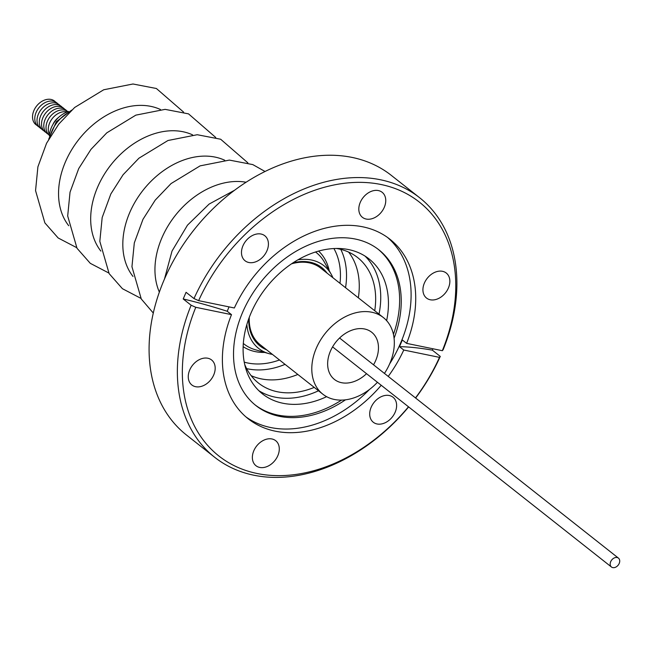 <?xml version="1.0" encoding="UTF-8"?>
<svg xmlns="http://www.w3.org/2000/svg" width="651" height="651" viewBox="0 0 651 651"><rect width="100%" height="100%" fill="white"/><g stroke="black" fill="none" stroke-linecap="round" stroke-linejoin="round"><path stroke-width="0.98" d="M348.627 252.092A79.975 58.574 -51.7 0 1 358.343 297.816M297.841 374.463A79.975 58.574 -51.7 0 1 261.059 378.841A79.975 58.574 -51.7 0 1 251.115 375.635M336.347 248.462A79.975 58.574 -51.7 0 1 338.691 248.885A79.975 58.574 -51.7 0 1 357.619 257.56A79.975 58.574 -51.7 0 1 374.732 310.747M314.23 387.402A79.975 58.574 -51.7 0 1 277.448 391.772A79.975 58.574 -51.7 0 1 258.52 383.105A79.975 58.574 -51.7 0 1 244.735 364.527M365.032 256.087A85.989 62.976 -51.7 0 1 379.012 314.124M318.51 390.779A85.989 62.976 -51.7 0 1 275.145 397.151A85.989 62.976 -51.7 0 1 258.813 390.665M326.623 396.671A85.989 62.976 -51.7 0 1 282.86 403.238A85.989 62.976 -51.7 0 1 262.508 393.912A85.989 62.976 -51.7 0 1 257.763 299.842A85.989 62.976 -51.7 0 1 348.7 249.602A85.989 62.976 -51.7 0 1 369.052 258.927A85.989 62.976 -51.7 0 1 386.629 320.65M297.914 259.83A52.698 38.596 -51.7 0 1 307.825 259.464A52.698 38.596 -51.7 0 1 331.269 274.364A52.698 38.596 -51.7 0 1 332.921 277.749M292.869 262.931A49.907 36.554 -51.7 0 1 306.548 261.661A49.907 36.554 -51.7 0 1 327.071 273.127M272.419 354.396A52.698 38.596 -51.7 0 1 268.749 353.574A52.698 38.596 -51.7 0 1 246.859 324.507M377.434 382.283A48.825 35.764 -51.7 0 1 340.79 400.113A48.825 35.764 -51.7 0 1 322.806 394.164A48.825 35.764 -51.7 0 1 318.144 344.306A48.825 35.764 -51.7 0 1 365.325 311.577A48.825 35.764 -51.7 0 1 383.309 317.517A48.825 35.764 -51.7 0 1 384.44 373.414M366.529 373.682A30.068 22.02 -51.7 0 1 345.502 383.097A30.068 22.02 -51.7 0 1 333.89 378.996A30.068 22.02 -51.7 0 1 331.774 348.318A30.068 22.02 -51.7 0 1 360.605 328.584A30.068 22.02 -51.7 0 1 371.127 331.823A30.068 22.02 -51.7 0 1 373.536 364.804M612.51 559.128A5.656 4.142 -51.7 0 1 618.45 558.127A5.656 4.142 -51.7 0 1 617.392 566.004A5.656 4.142 -51.7 0 1 611.444 567.005A5.656 4.142 -51.7 0 1 612.51 559.128M37.123 125.456A15.03 11.01 -51.7 0 1 35.764 124.544A15.03 11.01 -51.7 0 1 36.765 105.828A15.03 11.01 -51.7 0 1 54.708 101.198A15.03 11.01 -51.7 0 1 55.595 102.061M39.377 127.23A15.03 11.01 -51.7 0 1 38.018 126.318A15.03 11.01 -51.7 0 1 39.011 107.61A15.03 11.01 -51.7 0 1 56.954 102.972A15.03 11.01 -51.7 0 1 57.841 103.834M41.623 129.004A15.03 11.01 -51.7 0 1 40.264 128.092A15.03 11.01 -51.7 0 1 41.265 109.384A15.03 11.01 -51.7 0 1 59.208 104.746A15.03 11.01 -51.7 0 1 60.095 105.608M43.877 130.778A15.03 11.01 -51.7 0 1 42.518 129.866A15.03 11.01 -51.7 0 1 43.511 111.158A15.03 11.01 -51.7 0 1 61.454 106.52A15.03 11.01 -51.7 0 1 62.341 107.382M46.123 132.56A15.03 11.01 -51.7 0 1 44.764 131.64A15.03 11.01 -51.7 0 1 45.765 112.932A15.03 11.01 -51.7 0 1 63.7 108.294A15.03 11.01 -51.7 0 1 64.595 109.156M48.369 134.334A15.03 11.01 -51.7 0 1 47.01 133.422A15.03 11.01 -51.7 0 1 48.011 114.706A15.03 11.01 -51.7 0 1 65.954 110.076A15.03 11.01 -51.7 0 1 66.841 110.93M49.37 135.286A15.03 11.01 -51.7 0 1 49.264 135.196A15.03 11.01 -51.7 0 1 50.151 116.627A15.03 11.01 -51.7 0 1 67.997 111.687M49.46 134.431A15.03 11.01 -51.7 0 1 52.34 118.474A15.03 11.01 -51.7 0 1 67.191 111.972M52.951 124.455A12.402 9.081 -51.7 0 1 58.297 117.676M52.983 124.39A12.385 9.073 -51.7 0 1 58.24 117.733M49.33 135.88A22.549 16.519 -51.7 0 1 68.567 111.5M261.051 234.035A15.933 11.669 128.3 0 0 244.198 243.344A15.933 11.669 128.3 0 0 245.077 260.782A15.933 11.669 128.3 0 0 248.853 262.508A15.933 11.669 128.3 0 0 265.706 253.198A15.933 11.669 128.3 0 0 264.827 235.768A15.933 11.669 128.3 0 0 261.051 234.035M207.824 358.237A15.933 11.669 128.3 0 0 190.971 367.546A15.933 11.669 128.3 0 0 191.85 384.977A15.933 11.669 128.3 0 0 195.617 386.702A15.933 11.669 128.3 0 0 212.47 377.393A15.933 11.669 128.3 0 0 211.591 359.962A15.933 11.669 128.3 0 0 207.824 358.237M271.931 438.969A15.933 11.669 128.3 0 0 255.078 448.279A15.933 11.669 128.3 0 0 255.957 465.709A15.933 11.669 128.3 0 0 259.725 467.434A15.933 11.669 128.3 0 0 276.577 458.125A15.933 11.669 128.3 0 0 275.699 440.694A15.933 11.669 128.3 0 0 271.931 438.969M389.265 395.507A15.933 11.669 128.3 0 0 372.413 404.816A15.933 11.669 128.3 0 0 373.292 422.247A15.933 11.669 128.3 0 0 377.059 423.972A15.933 11.669 128.3 0 0 393.912 414.663A15.933 11.669 128.3 0 0 393.033 397.232A15.933 11.669 128.3 0 0 389.265 395.507M442.493 271.304A15.933 11.669 128.3 0 0 425.64 280.622A15.933 11.669 128.3 0 0 426.519 298.052A15.933 11.669 128.3 0 0 430.295 299.777A15.933 11.669 128.3 0 0 447.139 290.468A15.933 11.669 128.3 0 0 446.269 273.038A15.933 11.669 128.3 0 0 442.493 271.304M378.386 190.572A15.933 11.669 128.3 0 0 361.533 199.881A15.933 11.669 128.3 0 0 362.412 217.32A15.933 11.669 128.3 0 0 366.188 219.045A15.933 11.669 128.3 0 0 383.04 209.736A15.933 11.669 128.3 0 0 382.161 192.305A15.933 11.669 128.3 0 0 378.386 190.572M388.232 376.408A114.364 83.767 128.3 0 0 403.758 350.026L399.486 346.657L402.342 339.993L406.615 343.37L442.33 350.702L443.128 349.742A165.354 121.11 128.3 0 0 419.578 197.692L391.3 175.371A165.354 121.11 128.3 0 0 352.167 157.436A165.354 121.11 128.3 0 0 177.292 254.053A165.354 121.11 128.3 0 0 186.398 434.958L214.675 457.279A165.354 121.11 128.3 0 0 253.817 475.206A165.354 121.11 128.3 0 0 408.641 406.916M394.075 338.268A99.212 72.668 128.3 0 0 378.858 249.813A99.212 72.668 128.3 0 0 355.373 239.055A99.212 72.668 128.3 0 0 250.448 297.019A99.212 72.668 128.3 0 0 255.916 405.565A99.212 72.668 128.3 0 0 279.401 416.323A99.212 72.668 128.3 0 0 345.486 399.82M255.119 404.922A99.212 72.668 128.3 0 0 277.79 415.053A99.212 72.668 128.3 0 0 341.547 400.105M245.932 416.9A114.364 83.767 128.3 0 0 270.645 427.528A114.364 83.767 128.3 0 0 369.442 389.501M389.599 363.958A114.364 83.767 128.3 0 0 387.565 237.469M419.578 197.692A165.354 121.11 128.3 0 0 380.444 179.757A165.354 121.11 128.3 0 0 193.99 298.565L186.064 292.307L183.208 298.972A199.076 46.815 -156.8 0 1 227.223 311.268L231.496 314.645A114.364 83.767 128.3 0 0 248.194 418.78A114.364 83.767 128.3 0 0 275.267 431.174A114.364 83.767 128.3 0 0 381.226 385.278M415.639 398.046A165.354 121.11 128.3 0 0 440.271 356.406L432.345 350.148L432.948 348.773M227.223 311.268L229.038 306.89M406.615 343.37A114.364 83.767 128.3 0 0 389.916 239.234A114.364 83.767 128.3 0 0 362.851 226.833A114.364 83.767 128.3 0 0 234.352 307.98L198.636 300.648L193.99 298.565M442.33 350.702A161.749 118.474 128.3 0 0 380.99 184.502A161.749 118.474 128.3 0 0 198.636 300.648M231.496 314.645L195.78 307.305L191.134 305.229A165.354 121.11 128.3 0 0 214.675 457.279M191.134 305.229L183.208 298.972M415.493 397.924A161.749 118.474 128.3 0 0 439.482 357.366L440.271 356.406M195.78 307.305A161.749 118.474 128.3 0 0 236.061 466.572A161.749 118.474 128.3 0 0 408.486 406.802M403.758 350.026L439.482 357.366M393.432 334.362A99.212 72.668 128.3 0 0 378.044 249.187M399.486 346.657A199.076 46.815 -156.8 0 1 432.345 350.148M266.568 349.782A49.907 36.554 -51.7 0 1 248.715 318.876M159.357 292.112A75.166 55.05 -51.7 0 1 171.945 219.948A75.166 55.05 -51.7 0 1 237.363 181.466A75.166 55.05 -51.7 0 1 246.086 182.239M132.991 276.439A75.166 55.05 -51.7 0 1 135.75 200.825A75.166 55.05 -51.7 0 1 205.228 156.102A75.166 55.05 -51.7 0 1 224.717 160.236M100.856 251.074A75.166 55.05 -51.7 0 1 103.615 175.461A75.166 55.05 -51.7 0 1 173.093 130.737A75.166 55.05 -51.7 0 1 192.582 134.871M68.721 225.71A75.166 55.05 -51.7 0 1 71.48 150.096A75.166 55.05 -51.7 0 1 140.958 105.372A75.166 55.05 -51.7 0 1 160.447 109.506M244.239 362.143A75.549 55.335 128.3 0 0 252.873 363.754A75.549 55.335 128.3 0 0 279.491 359.979M339.993 283.323A75.549 55.335 128.3 0 0 333.914 248.544M340.774 249.366A80.39 58.883 -51.7 0 1 345.551 287.718M285.048 364.365A80.39 58.883 -51.7 0 1 253.337 369.703A80.39 58.883 -51.7 0 1 246.631 368.621M331.269 274.364L324.369 262.101A58.281 42.689 128.3 0 0 315.532 251.986M318.599 251.074A61.007 44.683 -51.7 0 1 329.219 270.718M264.721 352.427A61.007 44.683 -51.7 0 1 259.521 352.256A61.007 44.683 -51.7 0 1 243.149 346.657M243.328 343.459A58.281 42.689 128.3 0 0 255.216 349.709L268.749 353.574M291.526 263.834A48.825 35.764 -51.7 0 1 302.756 262.19A48.825 35.764 -51.7 0 1 320.74 268.131L383.309 317.517M322.806 394.164L260.237 344.778A48.825 35.764 -51.7 0 1 249.276 317.363M69.983 111.712A29.954 21.939 128.3 0 0 49.858 137.206M339.578 338.007L618.45 558.127M48.711 139.208L56.36 121.647L71.667 110.133M234.572 190.247L209.109 204.08L187.488 225.148L172.019 251.074L164.467 279.059M265.03 171.482L252.791 164.597L229.38 160.097L200.109 165.867L171.058 183.574L155.215 200.126L142.984 219.314L134.309 242.913L131.95 266.715L141.283 298.996L153.294 313.041M247.86 162.831L220.656 139.233L197.245 134.724L167.974 140.502L138.923 158.209L123.08 174.761L110.849 193.949L102.174 217.548L99.823 241.35L109.148 273.632L122.429 288.702L140.893 298.345M215.725 137.467L188.53 113.868L165.11 109.36L135.839 115.137L106.788 132.845L90.953 149.396L78.714 168.585L70.039 192.183L67.688 215.986L77.013 248.267L90.294 263.338L108.758 272.981M183.59 112.102L156.395 88.503L132.983 83.995L103.704 89.773L74.653 107.48L58.818 124.032L46.579 143.22L37.904 166.819L35.553 190.621L44.878 222.902L58.159 237.973L76.623 247.616M332.58 346.877L611.444 567.005"/></g></svg>
